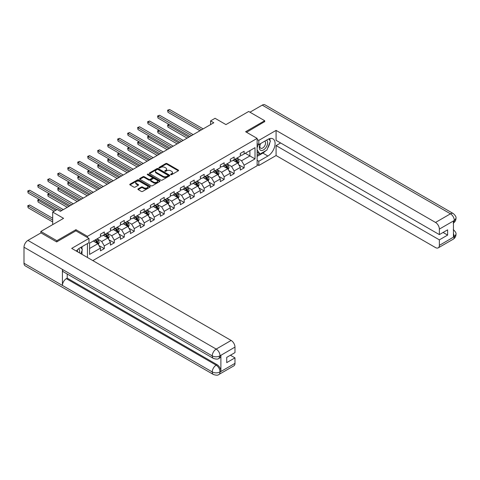 <?xml version="1.0" encoding="UTF-8"?>
<svg xmlns="http://www.w3.org/2000/svg" width="480" height="480" viewBox="0 0 480 480"><rect width="100%" height="100%" fill="white"/><g stroke="black" fill="none" stroke-linecap="round" stroke-linejoin="round"><path stroke-width="0.72" d="M170.772 174.66A0.624 0.36 0 0 0 171.654 174.66L178.332 170.802A0.888 0.516 0 0 0 178.59 170.442A0.888 0.516 0 0 0 178.332 170.076L167.022 163.548A0.888 0.516 0 0 0 165.762 163.548L159.084 167.4A0.624 0.36 0 0 0 159.966 167.91L160.83 167.412A2.844 1.644 0 0 1 164.85 167.412L165.792 167.952A2.844 1.644 0 0 1 166.626 169.116A2.844 1.644 0 0 1 165.792 170.274L164.928 170.778A0.624 0.36 0 0 0 165.81 171.282L166.674 170.784A2.844 1.644 0 0 1 170.694 170.784L171.636 171.33A2.844 1.644 0 0 1 172.47 172.488A2.844 1.644 0 0 1 171.636 173.652L170.772 174.15A0.624 0.36 0 0 0 170.772 174.66L170.772 174.15M138.174 188.874A0.888 0.516 0 0 0 137.91 189.234A0.888 0.516 0 0 0 138.174 189.6L141.348 191.43A0.888 0.516 0 0 0 142.602 191.43L150.018 187.152A0.888 0.516 0 0 0 150.276 186.786A0.888 0.516 0 0 0 150.018 186.426L138.708 179.892A0.888 0.516 0 0 0 137.448 179.892L130.032 184.176A0.888 0.516 0 0 0 129.774 184.536A0.888 0.516 0 0 0 130.032 184.902L133.866 187.116A0.888 0.516 0 0 0 135.12 187.116L138.294 185.28A0.888 0.516 0 0 0 138.558 184.92A0.888 0.516 0 0 0 138.294 184.554L136.398 183.456A2.376 1.374 0 0 1 135.702 182.484A2.376 1.374 0 0 1 137.166 181.218A2.376 1.374 0 0 1 139.758 181.518L147.204 185.814A2.376 1.374 0 0 1 147.9 186.786A2.376 1.374 0 0 1 146.436 188.052A2.376 1.374 0 0 1 143.844 187.758L142.602 187.038A0.888 0.516 0 0 0 141.348 187.038L138.174 188.874L138.174 189.6L141.348 187.782L141.348 187.038M264.69 121.824L264.69 120.714L248.682 111.468L225.948 124.596L215.064 118.308L210.582 120.894L213.786 122.748L60.366 211.32L57.168 209.472L52.686 212.058L52.686 224.628M75.93 230.874L75.93 229.692L56.85 240.708L40.842 231.468L63.57 218.34L52.686 212.058M75.93 229.692L87.456 236.346L257.13 138.384L257.13 165.738L92.832 260.598M264.69 120.714L245.61 131.73L257.13 138.384M160.89 180.144A0.888 0.516 0 0 0 162.15 180.144L169.566 175.866A0.888 0.516 0 0 0 169.824 175.5A0.888 0.516 0 0 0 169.566 175.14L158.25 168.606A0.888 0.516 0 0 0 156.996 168.606L149.58 172.89A0.888 0.516 0 0 0 149.316 173.25A0.888 0.516 0 0 0 149.58 173.616L160.89 180.144M147.66 174.792A0.624 0.36 0 0 1 148.29 174.882L159.78 181.512L152.376 185.79A0.888 0.516 0 0 1 151.116 185.79L139.806 179.256L139.806 178.53A0.888 0.516 0 0 0 139.542 178.896A0.888 0.516 0 0 0 139.806 179.256M139.806 178.53L142.98 176.7A0.888 0.516 0 0 1 144.234 176.7L148.824 179.346A0.888 0.516 0 0 0 150.084 179.346L152.184 178.134A0.888 0.516 0 0 0 152.448 177.768A0.888 0.516 0 0 0 152.184 177.408L147.408 174.648A0.624 0.36 0 0 1 148.29 174.144L159.792 180.78A0.888 0.516 0 0 1 160.05 181.146A0.888 0.516 0 0 1 159.792 181.506L159.792 180.78M40.842 232.944L40.842 231.468M56.85 240.708L56.85 241.818M87.456 257.49L87.456 243.552M87.456 237.528L87.456 236.346M98.946 245.532L104.292 248.622L104.292 245.922L110.442 242.37L110.442 245.07L114.282 242.85L114.282 240.156L120.426 236.604L120.426 239.304L124.272 237.084L124.272 234.384L130.416 230.838L130.416 233.538L134.262 231.318L134.262 228.618L140.406 225.072L140.406 227.772L144.246 225.552L144.246 222.852L150.396 219.306L150.396 222L154.236 219.786L154.236 217.086L160.386 213.54L160.386 216.234L164.226 214.02L164.226 211.32L170.37 207.768L170.37 210.468L174.216 208.248L174.216 205.554L180.36 202.002L180.36 204.702L184.2 202.482L184.2 199.788L190.35 196.236L190.35 198.936L194.19 196.716L194.19 194.016L200.34 190.47L200.34 193.17L204.18 190.95L204.18 188.25L210.324 184.704L210.324 187.404L214.17 185.184L214.17 182.484L220.314 178.938L220.314 181.632L224.16 179.418L224.16 176.718L230.304 173.166L230.304 175.866L234.144 173.652L234.144 170.952L240.294 167.4L240.294 170.1L244.134 167.88L244.134 165.186L255.018 158.898L255.018 147.66L249.9 150.618L249.9 155.94L255.018 158.898M104.292 248.622L100.452 250.836L100.452 248.136L89.568 254.424L89.568 243.186L100.452 236.898L100.452 234.204L104.292 231.984L104.292 234.684L110.442 231.132L110.442 228.432L114.282 226.218L114.282 228.918L120.426 225.366L120.426 222.666L124.272 220.452L124.272 223.146L130.416 219.6L130.416 216.9L134.262 214.686L134.262 217.38L140.406 213.834L140.406 211.134L144.246 208.914L144.246 211.614L150.396 208.068L150.396 205.368L154.236 203.148L154.236 205.848L160.386 202.302L160.386 199.602L164.226 197.382L164.226 200.082L170.37 196.53L170.37 193.836L174.216 191.616L174.216 194.316L180.36 190.764L180.36 188.064L184.2 185.85L184.2 188.55L190.35 184.998L190.35 182.298L194.19 180.084L194.19 182.778L200.34 179.232L200.34 176.532L204.18 174.312L204.18 177.012L210.324 173.466L210.324 170.766L214.17 168.546L214.17 171.246L220.314 167.7L220.314 165L224.16 162.78L224.16 165.48L230.304 161.928L230.304 159.234L234.144 157.014L234.144 159.714L240.294 156.162L240.294 153.468L244.134 151.248L244.134 153.948L255.018 147.66M103.266 235.272L107.88 237.936L101.73 241.482L97.122 238.824M100.452 235.422L101.73 236.16L104.292 234.684M101.73 241.482L104.292 245.922M107.88 237.936L110.442 242.37M113.256 229.506L117.87 232.17L111.72 235.716L107.112 233.058M110.442 229.656L111.72 230.394L114.282 228.918M111.72 235.716L114.282 240.156M117.87 232.17L120.426 236.604M123.246 223.74L127.854 226.404L121.71 229.95L117.102 227.292M120.426 223.89L121.71 224.628L124.272 223.146M121.71 229.95L124.272 234.384M127.854 226.404L130.416 230.838M133.236 217.974L137.844 220.632L131.7 224.184L127.086 221.52M130.416 218.124L131.7 218.862L134.262 217.38M131.7 224.184L134.262 228.618M137.844 220.632L140.406 225.072M143.226 212.208L147.834 214.866L141.684 218.418L137.076 215.754M140.406 212.352L141.684 213.096L144.246 211.614M141.684 218.418L144.246 222.852M147.834 214.866L150.396 219.306M153.21 206.442L157.824 209.1L151.674 212.652L147.066 209.988M150.396 206.586L151.674 207.324L154.236 205.848M151.674 212.652L154.236 217.086M157.824 209.1L160.386 213.54M163.2 200.67L167.814 203.334L161.664 206.886L157.056 204.222M160.386 200.82L161.664 201.558L164.226 200.082M161.664 206.886L164.226 211.32M167.814 203.334L170.37 207.768M173.19 194.904L177.798 197.568L171.654 201.114L167.04 198.456M170.37 195.054L171.654 195.792L174.216 194.316M171.654 201.114L174.216 205.554M177.798 197.568L180.36 202.002M183.18 189.138L187.788 191.802L181.644 195.348L177.03 192.69M180.36 189.288L181.644 190.026L184.2 188.55M181.644 195.348L184.2 199.788M187.788 191.802L190.35 196.236M193.164 183.372L197.778 186.036L191.628 189.582L187.02 186.918M190.35 183.522L191.628 184.26L194.19 182.778M191.628 189.582L194.19 194.016M197.778 186.036L200.34 190.47M203.154 177.606L207.768 180.264L201.618 183.816L197.01 181.152M200.34 177.75L201.618 178.494L204.18 177.012M201.618 183.816L204.18 188.25M207.768 180.264L210.324 184.704M213.144 171.84L217.752 174.498L211.608 178.05L207 175.386M210.324 171.984L211.608 172.728L214.17 171.246M211.608 178.05L214.17 182.484M217.752 174.498L220.314 178.938M223.134 166.074L227.742 168.732L221.598 172.284L216.984 169.62M220.314 166.218L221.598 166.956L224.16 165.48M221.598 172.284L224.16 176.718M227.742 168.732L230.304 173.166M233.124 160.302L237.732 162.966L231.582 166.512L226.974 163.854M230.304 160.452L231.582 161.19L234.144 159.714M231.582 166.512L234.144 170.952M237.732 162.966L240.294 167.4M245.286 153.282L249.9 155.94L241.572 160.746L236.964 158.088M240.294 154.686L241.572 155.424L244.134 153.948M241.572 160.746L244.134 165.186M210.582 120.894L210.582 124.596M89.568 248.508L97.89 243.702L93.282 241.038M97.89 243.702L100.452 248.136M238.788 164.796L244.134 167.88M228.798 170.562L234.144 173.652M218.808 176.328L224.16 179.418M208.824 182.094L214.17 185.184M198.834 187.866L204.18 190.95M188.844 193.632L194.19 196.716M178.854 199.398L184.2 202.482M168.87 205.164L174.216 208.248M158.88 210.93L164.226 214.02M148.89 216.696L154.236 219.786M138.9 222.462L144.246 225.552M128.91 228.234L134.262 231.318M118.926 234L124.272 237.084M108.936 239.766L114.282 242.85M171.024 174.744L171.636 174.39A2.844 1.644 0 0 0 172.47 173.232L172.47 172.488M166.626 169.116L166.626 169.854A2.844 1.644 0 0 1 165.792 171.018L165.18 171.372M178.32 170.808L167.022 164.286A0.888 0.516 0 0 0 165.762 164.286L159.336 167.994M169.566 175.14L169.566 175.866L158.25 169.344A0.888 0.516 0 0 0 156.996 169.344L149.592 173.622L149.58 172.89M167.994 175.758A0.624 0.36 0 0 0 167.994 175.248L158.064 169.512A0.624 0.36 0 0 0 157.182 169.512L156.27 170.04A2.844 1.644 0 0 0 155.436 171.204A2.844 1.644 0 0 0 156.27 172.362L163.062 176.28A2.844 1.644 0 0 0 167.082 176.28L167.994 175.758L167.994 176.496A0.624 0.36 0 0 0 168.174 176.244L168.174 175.5M155.436 171.204L155.436 171.942A2.844 1.644 0 0 0 156.27 173.1L156.27 172.362M167.994 176.496L167.082 177.024A2.844 1.644 0 0 1 163.062 177.024L156.27 173.1M139.818 179.262L142.98 177.438L142.98 176.7M152.448 177.768L152.448 178.506A0.888 0.516 0 0 1 152.184 178.872L150.084 180.09A0.888 0.516 0 0 1 148.824 180.09L144.234 177.438A0.888 0.516 0 0 0 142.98 177.438M153.588 182.094A2.376 1.374 0 0 0 156.174 182.394A2.376 1.374 0 0 0 157.644 181.128A2.376 1.374 0 0 0 156.948 180.156L154.326 178.638A0.888 0.516 0 0 0 153.066 178.638L150.96 179.856A0.888 0.516 0 0 0 150.702 180.216A0.888 0.516 0 0 0 150.96 180.582L153.588 182.094L153.588 182.838A2.376 1.374 0 0 0 156.174 183.132A2.376 1.374 0 0 0 157.644 181.866L157.644 181.128M150.702 180.216L150.702 180.96A0.888 0.516 0 0 0 150.96 181.32L150.96 180.582M153.588 182.838L150.96 181.32M147.9 186.786L147.9 187.524A2.376 1.374 0 0 1 146.436 188.796A2.376 1.374 0 0 1 143.844 188.496L142.602 187.782A0.888 0.516 0 0 0 141.348 187.782M135.702 182.484L135.702 183.228A2.376 1.374 0 0 0 136.398 184.194L136.398 183.456M138.294 184.554L138.294 185.28L136.398 184.194M150.006 187.158L138.708 180.63A0.888 0.516 0 0 0 137.448 180.63L130.044 184.908M238.236 163.842L238.998 161.922A2.4 1.386 -120 0 0 238.236 159.882L236.91 158.118M234.606 161.16L233.712 159.966M169.176 124.494L167.958 125.196L167.958 127.044L187.146 138.126M234.924 159.264L236.25 161.028A2.4 1.386 60 0 1 236.934 162.468L237.702 162.024A2.4 1.386 -120 0 0 237.018 160.584L235.698 158.82M235.092 159.168L236.562 161.124A1.224 0.708 60 0 1 236.784 161.496L237.702 162.024M167.958 127.044L167.604 124.992L188.748 137.202M167.604 124.992L169.032 124.41M201.552 129.804L167.958 110.412L169.56 109.488L203.154 128.88M199.956 130.728L167.958 112.26L167.958 110.412L167.604 110.208L169.56 109.488M167.958 112.26L167.604 110.208M260.382 143.718A5.886 3.396 120 0 0 261.39 150.51A5.886 3.396 120 0 0 266.706 146.304A5.886 3.396 120 0 0 266.562 140.148M260.712 143.526A4.032 2.328 120 0 0 260.7 148.2A4.032 2.328 120 0 0 261.288 148.38A4.032 2.328 120 0 0 264.972 145.41A4.032 2.328 120 0 0 264.726 141.222A4.032 2.328 120 0 0 264.714 141.216M268.812 138.918L270.384 141.156L266.928 150.066L260.016 154.056L257.13 152.118M260.016 154.056L257.13 149.958M257.13 147.66L258.396 144.402M79.44 252.864A5.886 3.396 120 0 0 78.666 248.754M77.568 251.784A4.032 2.328 120 0 0 77.154 250.128M80.784 247.404L82.392 249.69L80.85 253.674M265.656 150.798A10.188 5.88 120 0 1 262.83 153.096L267.888 156.018A10.188 5.88 120 0 0 274.542 147.042A10.188 5.88 120 0 0 272.982 138.876A10.188 5.88 120 0 0 267.888 139.38L258.798 144.63L258.798 140.376L276.084 130.398L435.522 222.444L450.468 213.816L262.224 105.132L249.96 112.212M267.888 156.018L258.798 161.268L258.798 165.516L276.084 155.538L276.084 145.59L439.362 239.856L439.362 245.364L454.404 236.604L453.45 237.048L453.45 221.154L454.314 220.47L439.362 229.098A5.436 3.138 -120 0 0 435.522 222.444M280.632 142.968L276.084 145.59M443.076 232.464L447.624 235.092L447.624 229.842L439.362 234.606L276.084 140.34L276.084 130.398M257.13 143.67L258.798 144.63M257.13 139.416L258.798 140.376M257.13 164.556L258.798 165.516M257.13 160.302L258.798 161.268M276.084 155.538L435.522 247.584A5.436 3.138 -120 0 0 438.234 247.854A5.436 3.138 -120 0 0 439.362 245.364M262.224 105.132A5.568 3.216 -60 0 1 265.008 104.856L453.258 213.54A5.568 3.216 -60 0 0 450.468 213.816A5.436 3.138 60 0 1 454.314 220.47M439.362 234.606L439.362 229.098M447.624 235.092L439.362 239.856M264.69 121.602L246.57 132.282M267.678 148.134A10.188 5.88 120 0 0 269.868 142.482M270.036 140.658A10.188 5.88 120 0 0 269.784 138.582M262.83 153.096L257.13 156.384M257.13 155.202L259.566 153.798M257.13 152.982L257.646 152.688M453.45 233.25L454.314 236.55M453.258 229.62C455.442 231.582 456.354 233.154 456 234.33L454.416 236.598M453.258 213.54C455.436 215.484 456.354 217.068 456 218.292L454.41 220.524M213.402 358.41A5.568 3.216 -60 0 1 212.25 355.896C214.812 357.126 217.368 357.12 219.924 355.866L218.904 358.404C217.992 359.328 216.156 359.334 213.402 358.41L63.57 271.908A5.568 3.216 -60 0 1 62.418 269.394L24 247.212A5.568 3.216 -60 0 1 27.936 240.396L40.968 232.872L56.658 241.926L75.864 230.838L88.992 238.416L88.992 242.67L79.896 247.914A10.188 5.88 120 0 0 76.332 251.07M88.992 238.416L71.7 248.4L231.138 340.446A5.436 3.138 60 0 1 234.978 347.1L234.978 352.608L226.716 357.378L226.716 362.628L234.978 357.858L234.978 363.366A5.436 3.138 60 0 1 233.856 365.85L218.904 374.484A5.436 3.138 -120 0 0 220.026 372L234.978 363.366M81.786 254.22L83.934 255.456M82.014 254.088L82.014 250.674M82.014 249.15L82.014 246.696M218.904 374.484C218.034 375.408 216.198 375.408 213.402 374.49L25.152 265.806A5.568 3.216 -60 0 1 24 263.256L62.418 285.438A5.568 3.216 -60 0 1 66.354 278.658L216.186 365.16L217.05 364.662A5.436 3.138 60 0 1 220.89 371.316L220.89 355.416A5.436 3.138 60 0 1 219.768 357.906L218.904 358.404M24 247.212L24 263.256M27.936 240.396L216.186 349.08A5.568 3.216 -60 0 0 212.25 355.896L62.418 269.394L62.418 285.438L212.25 371.94C214.806 373.176 217.362 373.176 219.93 371.94L220.026 372M234.978 357.858L230.43 355.23M67.218 274.014L67.218 278.154L217.05 364.662M67.218 278.154L66.354 278.658M228.246 169.608L229.008 167.688A2.4 1.386 -120 0 0 228.246 165.648L226.926 163.884M224.622 166.932L223.722 165.732M159.186 130.26L157.968 130.962L157.968 132.81L177.162 143.892M224.94 165.03L226.26 166.794A2.4 1.386 60 0 1 226.944 168.234L227.718 167.79A2.4 1.386 -120 0 0 227.028 166.35L225.708 164.586M225.108 164.934L226.572 166.89A1.224 0.708 60 0 1 226.794 167.262L227.718 167.79M157.968 132.81L157.62 130.758L178.758 142.968M157.62 130.758L159.048 130.182M218.262 175.374L219.024 173.46A2.4 1.386 -120 0 0 218.256 171.414L216.936 169.65M214.632 172.698L213.732 171.498M149.196 136.026L147.984 136.728L147.984 138.576L167.172 149.658M214.95 170.796L216.27 172.56A2.4 1.386 60 0 1 216.96 174.006L217.728 173.562A2.4 1.386 -120 0 0 217.038 172.116L215.718 170.352M215.118 170.7L216.582 172.656A1.224 0.708 60 0 1 216.804 173.028L217.728 173.562M147.984 138.576L147.63 136.53L168.774 148.734M147.63 136.53L149.058 135.948M191.568 135.57L157.968 116.178L159.57 115.254L193.164 134.646M189.966 136.5L157.968 118.026L157.968 116.178L157.62 115.974L159.57 115.254M157.968 118.026L157.62 115.974M181.578 141.342L147.984 121.944L149.58 121.02L183.18 140.418M179.976 142.266L147.984 123.792L147.984 121.944L147.63 121.74L149.58 121.02M147.984 123.792L147.63 121.74M208.272 181.14L209.034 179.226A2.4 1.386 -120 0 0 208.266 177.18L206.946 175.416M204.642 178.464L203.742 177.264M139.212 141.792L137.994 142.5L137.994 144.348L157.182 155.424M204.96 176.562L206.28 178.326A2.4 1.386 60 0 1 206.97 179.772L207.738 179.328A2.4 1.386 -120 0 0 207.048 177.882L205.728 176.118M205.128 176.466L206.592 178.422A1.224 0.708 60 0 1 206.814 178.794L207.738 179.328M137.994 144.348L137.64 142.296L158.784 154.5M137.64 142.296L139.068 141.714M198.282 186.912L199.044 184.992A2.4 1.386 -120 0 0 198.276 182.946L196.956 181.182M194.652 184.23L193.758 183.03M129.222 147.564L128.004 148.266L128.004 150.114L147.192 161.19M194.97 182.328L196.296 184.092A2.4 1.386 60 0 1 196.98 185.538L197.748 185.094A2.4 1.386 -120 0 0 197.064 183.648L195.738 181.884M195.138 182.232L196.608 184.188A1.224 0.708 60 0 1 196.83 184.56L197.748 185.094M128.004 150.114L127.65 148.062L148.794 160.266M127.65 148.062L129.078 147.48M188.292 192.678L189.054 190.758A2.4 1.386 -120 0 0 188.292 188.712L186.966 186.948M184.662 189.996L183.768 188.796M119.232 153.33L118.014 154.032L118.014 155.88L137.202 166.956M184.986 188.094L186.306 189.858A2.4 1.386 60 0 1 186.99 191.304L187.758 190.86A2.4 1.386 -120 0 0 187.074 189.414L185.754 187.65M185.148 187.998L186.618 189.954A1.224 0.708 60 0 1 186.84 190.326L187.758 190.86M118.014 155.88L117.66 153.828L138.804 166.032M117.66 153.828L119.088 153.246M171.588 147.108L137.994 127.71L139.596 126.786L173.19 146.184M169.986 148.032L137.994 129.558L137.994 127.71L137.64 127.506L139.596 126.786M137.994 129.558L137.64 127.506M161.598 152.874L128.004 133.476L129.606 132.552L163.2 151.95M160.002 153.798L128.004 135.324L128.004 133.476L127.65 133.272L129.606 132.552M128.004 135.324L127.65 133.272M151.614 158.64L118.014 139.242L119.616 138.318L153.21 157.716M150.012 159.564L118.014 141.09L118.014 139.242L117.66 139.038L119.616 138.318M118.014 141.09L117.66 139.038M178.308 198.444L179.07 196.524A2.4 1.386 -120 0 0 178.302 194.484L176.982 192.72M174.678 195.762L173.778 194.568M109.242 159.096L108.024 159.798L108.024 161.646L127.218 172.728M174.996 193.866L176.316 195.63A2.4 1.386 60 0 1 177.006 197.07L177.774 196.626A2.4 1.386 -120 0 0 177.084 195.186L175.764 193.422M175.164 193.764L176.628 195.726A1.224 0.708 60 0 1 176.85 196.098L177.774 196.626M108.024 161.646L107.676 159.594L128.814 171.804M107.676 159.594L109.104 159.012M141.624 164.406L108.024 145.008L109.626 144.084L143.226 163.482M140.022 165.33L108.024 146.862L108.024 145.008L107.676 144.81L109.626 144.084M108.024 146.862L107.676 144.81M168.318 204.21L169.08 202.29A2.4 1.386 -120 0 0 168.312 200.25L166.992 198.486M164.688 201.528L163.788 200.334M99.252 164.862L98.04 165.564L98.04 167.412L117.228 178.494M165.006 199.632L166.326 201.396A2.4 1.386 60 0 1 167.016 202.836L167.784 202.392A2.4 1.386 -120 0 0 167.094 200.952L165.774 199.188M165.174 199.536L166.638 201.492A1.224 0.708 60 0 1 166.86 201.864L167.784 202.392M98.04 167.412L97.686 165.36L118.83 177.57M97.686 165.36L99.114 164.784M131.634 170.172L98.04 150.78L99.636 149.856L133.236 169.248M130.032 171.096L98.04 152.628L98.04 150.78L97.686 150.576L99.636 149.856M98.04 152.628L97.686 150.576M158.328 209.976L159.09 208.056A2.4 1.386 -120 0 0 158.322 206.016L157.002 204.252M154.698 207.3L153.804 206.1M89.268 170.628L88.05 171.33L88.05 173.178L107.238 184.26M155.016 205.398L156.342 207.162A2.4 1.386 60 0 1 157.026 208.602L157.794 208.158A2.4 1.386 -120 0 0 157.11 206.718L155.784 204.954M155.184 205.302L156.648 207.258A1.224 0.708 60 0 1 156.876 207.63L157.794 208.158M88.05 173.178L87.696 171.126L108.84 183.336M87.696 171.126L89.124 170.55M121.644 175.944L88.05 156.546L89.652 155.622L123.246 175.02M120.042 176.868L88.05 158.394L88.05 156.546L87.696 156.342L89.652 155.622M88.05 158.394L87.696 156.342M148.338 215.742L149.1 213.828A2.4 1.386 -120 0 0 148.338 211.782L147.012 210.018M144.708 213.066L143.814 211.866M79.278 176.394L78.06 177.096L78.06 178.95L97.248 190.026M145.032 211.164L146.352 212.928A2.4 1.386 60 0 1 147.036 214.374L147.804 213.93A2.4 1.386 -120 0 0 147.12 212.484L145.8 210.72M145.194 211.068L146.664 213.024A1.224 0.708 60 0 1 146.886 213.396L147.804 213.93M78.06 178.95L77.706 176.898L98.85 189.102M77.706 176.898L79.134 176.316M111.654 181.71L78.06 162.312L79.662 161.388L113.256 180.786M110.058 182.634L78.06 164.16L78.06 162.312L77.706 162.108L79.662 161.388M78.06 164.16L77.706 162.108M138.348 221.514L139.11 219.594A2.4 1.386 -120 0 0 138.348 217.548L137.028 215.784M134.724 218.832L133.824 217.632M69.288 182.166L68.07 182.868L68.07 184.716L87.264 195.792M135.042 216.93L136.362 218.694A2.4 1.386 60 0 1 137.046 220.14L137.82 219.696A2.4 1.386 -120 0 0 137.13 218.25L135.81 216.486M135.21 216.834L136.674 218.79A1.224 0.708 60 0 1 136.896 219.162L137.82 219.696M68.07 184.716L67.722 182.664L88.86 194.868M67.722 182.664L69.15 182.082M101.67 187.476L68.07 168.078L69.672 167.154L103.266 186.552M100.068 188.4L68.07 169.926L68.07 168.078L67.722 167.874L69.672 167.154M68.07 169.926L67.722 167.874M128.364 227.28L129.126 225.36A2.4 1.386 -120 0 0 128.358 223.314L127.038 221.55M124.734 224.598L123.834 223.398M59.298 187.932L58.086 188.634L58.086 190.482L77.274 201.558M125.052 222.696L126.372 224.46A2.4 1.386 60 0 1 127.062 225.906L127.83 225.462A2.4 1.386 -120 0 0 127.14 224.016L125.82 222.252M125.22 222.6L126.684 224.556A1.224 0.708 60 0 1 126.906 224.928L127.83 225.462M58.086 190.482L57.732 188.43L78.876 200.634M57.732 188.43L59.16 187.848M91.68 193.242L58.086 173.844L59.682 172.92L93.282 192.318M90.078 194.166L58.086 175.692L58.086 173.844L57.732 173.64L59.682 172.92M58.086 175.692L57.732 173.64M118.374 233.046L119.136 231.126A2.4 1.386 -120 0 0 118.368 229.08L117.048 227.316M114.744 230.364L113.844 229.17M49.314 193.698L48.096 194.4L48.096 196.248L67.284 207.324M115.062 228.462L116.382 230.226A2.4 1.386 60 0 1 117.072 231.672L117.84 231.228A2.4 1.386 -120 0 0 117.15 229.788L115.83 228.024M115.23 228.366L116.694 230.328A1.224 0.708 60 0 1 116.916 230.694L117.84 231.228M48.096 196.248L47.742 194.196L68.886 206.4M47.742 194.196L49.17 193.614M81.69 199.008L48.096 179.61L49.698 178.686L83.292 198.084M80.088 199.932L48.096 181.458L48.096 179.61L47.742 179.406L49.698 178.686M48.096 181.458L47.742 179.406M108.384 238.812L109.146 236.892A2.4 1.386 -120 0 0 108.378 234.852L107.058 233.088M104.754 236.13L103.86 234.936M39.324 199.464L38.106 200.166L38.106 202.014L54.096 211.248M105.072 234.234L106.398 235.998A2.4 1.386 60 0 1 107.082 237.438L107.85 236.994A2.4 1.386 -120 0 0 107.166 235.554L105.84 233.79M105.24 234.132L106.71 236.094A1.224 0.708 60 0 1 106.932 236.466L107.85 236.994M38.106 202.014L37.752 199.962L55.692 210.318M37.752 199.962L39.18 199.38M71.7 204.774L38.106 185.382L39.708 184.452L73.302 203.85M70.104 205.698L38.106 187.23L38.106 185.382L37.752 185.178L39.708 184.452M38.106 187.23L37.752 185.178M98.394 244.578L99.156 242.658A2.4 1.386 -120 0 0 98.394 240.618L97.068 238.854M94.764 241.902L93.87 240.702M52.686 218.268L29.718 205.008L28.116 205.932L28.116 207.78L52.686 221.964M95.088 240L96.408 241.764A2.4 1.386 60 0 1 97.092 243.204L97.86 242.76A2.4 1.386 -120 0 0 97.176 241.32L95.856 239.556M95.25 239.904L96.72 241.86A1.224 0.708 60 0 1 96.942 242.232L97.86 242.76M28.116 207.78L27.762 205.728L52.686 220.116M27.762 205.728L29.718 205.008M61.716 210.54L28.116 191.148L29.718 190.224L63.312 209.616M56.91 209.616L28.116 192.996L28.116 191.148L27.762 190.944L29.718 190.224M28.116 192.996L27.762 190.944M171.636 174.39L171.636 173.652M164.928 171.282L164.928 170.778M165.792 171.018L165.792 170.274M159.084 167.91L159.084 167.4M165.762 164.286L165.762 163.548M167.022 164.286L167.022 163.548M178.332 170.802L178.332 170.076M156.996 169.344L156.996 168.606M158.25 169.344L158.25 168.606M163.062 177.024L163.062 176.28M167.082 177.024L167.082 176.28M144.234 177.438L144.234 176.7M148.824 180.09L148.824 179.346M150.084 180.09L150.084 179.346M152.184 178.872L152.184 178.134M148.29 174.882L148.29 174.144M142.602 187.782L142.602 187.038M143.844 188.496L143.844 187.758M130.032 184.902L130.032 184.176M137.448 180.63L137.448 179.892M138.708 180.63L138.708 179.892M150.018 187.152L150.018 186.426M237.492 162.828L238.986 161.97M237.018 160.584L238.236 159.882M235.308 161.568L236.25 161.028M456 234.348C455.94 236.478 455.004 238.104 453.186 239.22A5.436 3.138 -120 0 0 454.314 236.736M453.45 222.96L454.314 220.656M220.89 371.316L219.936 371.94M234.978 347.1L219.936 355.866M220.026 355.914L220.89 355.416M220.026 355.734A5.436 3.138 60 0 0 216.186 349.08L231.138 340.446M213.402 374.49A5.568 3.216 -60 0 1 212.25 371.94A5.568 3.216 -60 0 1 216.186 365.16C218.496 366.708 219.78 368.928 220.026 371.814M227.508 168.594L228.996 167.736M227.028 166.35L228.246 165.648M225.324 167.334L226.26 166.794M217.518 174.36L219.006 173.502M217.038 172.116L218.256 171.414M215.334 173.1L216.27 172.56M207.528 180.132L209.016 179.268M207.048 177.882L208.266 177.18M205.344 178.866L206.28 178.326M197.538 185.898L199.026 185.04M197.064 183.648L198.276 182.946M195.354 184.638L196.296 184.092M187.554 191.664L189.042 190.806M187.074 189.414L188.292 188.712M185.364 190.404L186.306 189.858M177.564 197.43L179.052 196.572M177.084 195.186L178.302 194.484M175.38 196.17L176.316 195.63M167.574 203.196L169.062 202.338M167.094 200.952L168.312 200.25M165.39 201.936L166.326 201.396M157.584 208.962L159.072 208.104M157.11 206.718L158.322 206.016M155.4 207.702L156.342 207.162M147.594 214.734L149.088 213.87M147.12 212.484L148.338 211.782M145.41 213.468L146.352 212.928M137.61 220.5L139.098 219.636M137.13 218.25L138.348 217.548M135.426 219.234L136.362 218.694M127.62 226.266L129.108 225.408M127.14 224.016L128.358 223.314M125.436 225.006L126.372 224.46M117.63 232.032L119.118 231.174M117.15 229.788L118.368 229.08M115.446 230.772L116.382 230.226M107.64 237.798L109.128 236.94M107.166 235.554L108.378 234.852M105.456 236.538L106.398 235.998M97.656 243.564L99.144 242.706M97.176 241.32L98.394 240.618M95.466 242.304L96.408 241.764M438.234 247.854L453.186 239.22M456 218.31C455.928 220.416 454.992 222.03 453.186 223.14"/></g></svg>
